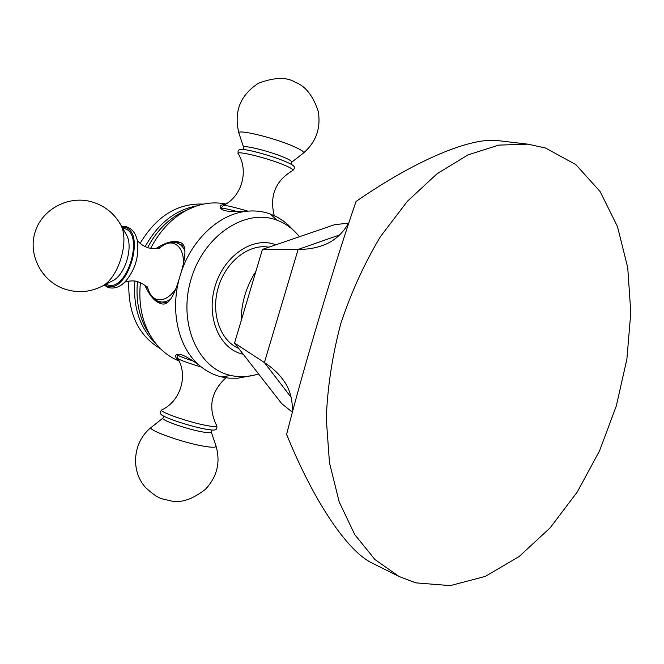 <?xml version="1.0" encoding="UTF-8"?>
<svg xmlns="http://www.w3.org/2000/svg" width="664" height="664" viewBox="0 0 664 664"><rect width="100%" height="100%" fill="white"/><g stroke="black" fill="none" stroke-linecap="round" stroke-linejoin="round"><path stroke-width="1" d="M291.197 397.445L264.397 362.552L298.119 249.44L262.454 249.382L234.525 343.064L264.397 362.552C271.875 367.391 277.984 372.969 282.723 379.285C289.886 388.631 293.048 399.844 292.202 412.908M262.454 249.382L334.971 224.581L348.583 223.212M292.268 412.128L281.627 403.538L234.525 343.064M339.653 234.915L298.119 249.44C307.025 249.481 315.184 248.162 322.613 245.472C333.726 241.571 342.508 233.919 348.957 222.531M415.805 582.859L450.283 585.623L485.318 576.385L519.099 556.565L550.149 527.839L577.29 491.966L599.6 450.723L616.325 405.887L626.882 359.199L630.8 312.478L627.729 267.6L617.479 226.557L600.065 191.481L575.804 164.572L545.443 147.997L527.888 144.163L498.664 145.117L467.954 154.928L437.053 173.76L407.406 201.258L380.53 236.5C364.411 263.367 351.156 292.442 340.757 323.733C332.324 355.605 327.493 387.195 326.273 418.503L329.46 462.708L339.213 501.951L354.759 534.628L375.077 559.652L399.014 576.46L415.805 582.859M399.014 576.46L372.247 563.13C348.077 551.759 314.512 503.138 286.599 434.38C303.157 369.018 334.092 265.251 356.028 201.491C417.033 159.244 471.739 136.942 498.191 140.652L527.888 144.163M255.872 271.452C246.178 286.549 241.256 303.058 241.107 321.002M238.691 348.409C220.141 340.673 210.538 313.059 218.348 287.238C225.951 261.359 249.108 243.514 268.862 247.191M243.232 354.244L242.111 353.978C219.269 348.617 205.84 316.678 215.094 286.267C224 255.756 252.727 236.384 274.772 244.402L275.859 244.8M299.472 236.724L297.314 234.184C291.463 227.702 284.607 223.013 276.747 220.108C245.597 208.056 203.939 235.164 191.091 279.112C177.778 322.928 197.789 368.42 230.458 375.392C238.625 377.268 246.933 377.094 255.374 374.878L258.57 373.932M230.458 375.392L221.909 377.011C213.609 375.069 206.064 371.168 199.275 365.3C178.176 347.513 169.577 309.98 180.085 275.834C189.987 241.505 217.742 214.812 245.132 211.476C254.022 210.289 262.471 211.152 270.48 214.074L277.087 217.037L283.262 220.904L287.836 224.615L297.314 234.184M155.832 248.585C165.693 242.352 173.478 240.219 179.214 242.177C188.335 243.68 184.882 260.554 180.085 275.834C175.728 291.247 169.378 307.258 160.92 303.523C155.061 302.02 149.707 295.97 144.868 285.354M179.097 360.975C169.519 357.215 161.344 350.874 154.563 341.943C142.868 325.8 138.145 306.038 140.403 282.673M178.774 360.295C176.408 358.684 175.379 357.149 175.669 355.697C177.554 352.053 185.389 355.223 199.158 365.2M244.974 211.501C227.993 212.306 219.701 210.671 220.116 206.587C220.672 205.218 222.374 204.504 225.237 204.446M150.628 248.377C161.535 227.594 176.3 213.65 194.925 206.537C205.491 202.777 215.808 201.947 225.876 204.047M174.449 242.377L179.886 242.418M157.044 300.75L161.626 303.689M170.665 299.281C166.73 301.796 162.995 302.585 159.451 301.655L166.93 302.867M183.878 246.004L176.956 242.933C180.434 244.086 183.123 246.8 185.04 251.058M121.927 226.963L124.492 227.287C146.487 231.313 127.596 294.692 106.979 286.018L104.663 284.881M153.915 341.064L146.644 329.784C138.859 315.823 135.796 299.779 137.465 281.644M147.607 247.639C156.14 231.553 167.486 219.801 181.645 212.389L194.925 206.537M221.909 377.011L229.055 378.148L237.803 378.198L255.374 374.878M161.916 409.837C160.049 411.597 159.758 413.091 161.053 414.328C162.63 417.183 189.19 426.114 204.802 428.986C210.098 429.99 213.451 430.297 214.879 429.915C216.696 429.583 217.294 428.164 216.688 425.657C217.186 426.935 213.642 426.861 206.047 425.425C187.63 422.005 156.986 411.074 161.983 409.804C180.218 401.371 188.393 375.982 177.786 358.427C179.38 359.88 187.265 362.776 201.458 367.109M293.629 166.033L293.571 165.95C292.583 164.855 289.604 163.278 284.624 161.219C269.991 155.069 242.875 147.997 239.994 149.524C238.235 149.848 237.654 151.259 238.26 153.757M155.774 343.512C139.93 328.381 132.958 307.573 134.867 281.104M145.134 246.668C158.032 223.469 175.255 209.874 196.793 205.89M160.364 348.642C138.228 335.536 127.72 313.018 128.849 281.096M140.096 243.373C156.629 216.041 177.753 202.96 203.45 204.114M276.747 220.108L270.48 214.074M176.425 242.775L176.267 242.725C171.594 241.215 166.257 242.792 160.256 247.456C164.722 243.68 169.071 242.294 173.304 243.306C179.687 245.423 183.148 251.747 183.671 262.288M175.669 289.13C169.461 297.663 163.103 301.066 156.596 299.339C152.504 297.87 149.624 294.326 147.956 288.724C150.413 295.903 154.015 300.145 158.754 301.448L158.92 301.498M147.757 287.985L147.499 286.889M159.161 248.46L159.684 247.971M137.29 240.567L137.456 241.406C139.183 256.404 135.215 269.7 125.562 281.295L124.965 281.909M122.682 228.3L124.11 228.557C145.125 232.45 127.073 292.998 107.36 284.74L106.024 284.175M126.235 234.558L126.392 234.832C133.696 246.477 125.189 274.996 112.706 280.748L112.423 280.889M120.101 223.743L120.3 224.108C130.161 239.737 118.541 278.697 101.741 286.383L101.368 286.574M177.512 354.261L177.371 354.717C177.529 355.539 182.741 357.639 193.033 361.025M216.655 425.607L216.688 425.657C207.84 407.713 210.911 391.752 225.901 377.774M211.708 430.006L211.293 432.007C211.418 433.052 208.255 432.986 201.814 431.808C185.92 428.936 159.468 419.499 163.037 418.038L163.751 416.162M162.995 418.071L151.267 427.367C146.105 429.525 181.87 442.498 203.358 446.133C212.04 447.627 216.265 447.602 216.032 446.067L211.293 432.007M216.016 446L216.032 446.067C220.664 462.31 217.153 476.694 205.491 489.244C192.568 499.403 180.957 503.27 170.665 500.863C161.319 498.365 159.169 500.017 145.59 487.559C130.136 470.51 132.958 441.56 151.267 427.367M237.563 211.633C227.105 208.836 221.585 207.741 221.012 208.347L223.386 205.466C225.511 205.118 233.703 207.019 247.946 211.16M223.386 205.466C241.879 196.577 248.934 170.864 238.293 153.824C234.815 150.022 266.43 157.65 283.719 164.871C290.857 167.834 293.87 169.71 292.749 170.507L292.699 170.532M243.256 149.466L243.688 147.508C241.497 144.329 268.804 150.919 283.669 157.219C289.712 159.758 292.392 161.435 291.712 162.24L290.965 164.141M238.924 133.182C233.637 111.793 240.169 95.143 258.503 83.224C274.606 77.165 286.914 76.883 295.414 82.386C305.357 85.996 312.943 95.599 318.197 111.17C321.086 128.052 316.147 142.021 303.382 153.077C304.411 151.907 300.892 149.574 292.807 146.08C272.838 137.348 235.803 128.625 238.949 133.257L243.671 147.458M291.712 162.24L303.323 153.118M124.367 282.49C124.21 281.851 133.422 279.66 138.328 281.901C147.209 285.354 148.329 289.595 148.006 288.79M137.108 239.754C136.51 238.832 138.959 244.742 148.47 247.896C157.791 249.863 161.045 246.933 160.331 247.423M121.645 226.466L126.434 226.739C132.46 228.864 136.137 233.753 137.456 241.406M125.562 281.295C120.176 287.014 114.424 289.097 108.307 287.537L104.157 285.138M126.392 234.832L120.3 224.108C113.519 212.505 103.534 204.96 90.329 201.466C66.873 195.515 41.259 210.33 34.951 232.566C28.054 254.619 41.367 281.046 64.267 288.915C77.223 293.222 89.706 292.376 101.741 286.383L112.706 280.748M177.371 354.742L177.786 358.427M220.871 208.803L221.012 208.347M293.571 165.95C294.899 167.228 294.633 168.747 292.749 170.507C275.527 180.674 269.352 195.714 274.24 215.626"/></g></svg>
